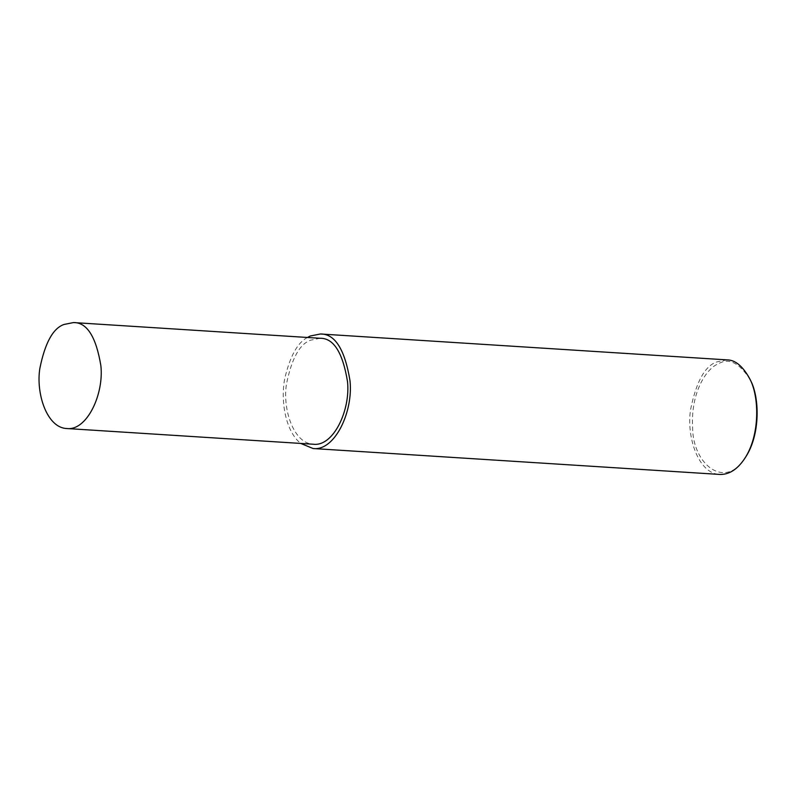 <?xml version="1.0" encoding="UTF-8"?>
<svg xmlns="http://www.w3.org/2000/svg" width="797" height="797" viewBox="0 0 797 797"><rect width="100%" height="100%" fill="white"/><g stroke="black" fill="none" stroke-linecap="round" stroke-linejoin="round"><path stroke-width="0.6" stroke-dasharray="3.98 2.99" d="M726.994 359.885L716.762 361.928C704.907 365.992 696.189 381.833 690.61 409.469C686.237 436.248 698.112 473.657 719.691 474.434M750.246 379.81C739.516 362.904 728.906 357.554 718.426 363.751C707.069 367.995 690.591 391.437 692.613 427.571C692.673 464.621 725.469 490.344 745.285 457.617M307.493 337.47C297.62 342.491 290.048 356.159 284.768 378.495C280.444 400.124 285.266 431.237 300.738 443.431M320.125 338.277L310.661 340.17C299.692 343.925 291.632 358.59 286.472 384.144C282.427 408.911 293.416 443.521 313.37 444.238"/><path stroke-width="1.2" d="M300.738 443.431L313.101 448.532L719.691 474.434C728.976 474.753 737.245 469.553 744.498 458.823C760.268 435.421 759.411 396.159 749.608 378.505C742.674 366.062 735.133 359.855 726.994 359.885L320.394 333.983L310.163 336.025L307.493 337.47M744.498 458.823L745.285 457.617C760.577 434.943 759.74 396.906 750.246 379.81L749.608 378.505M313.101 448.532C334.889 451.291 353.45 411.401 349.983 380.597C344.772 349.265 334.909 333.724 320.394 333.983M66.759 428.527L313.37 444.238C333.525 446.788 350.69 409.897 347.482 381.394C342.67 352.413 333.545 338.038 320.125 338.277L73.503 322.566L64.039 324.459C53.07 328.215 45.011 342.879 39.85 368.433C35.805 393.2 46.794 427.81 66.759 428.527C86.913 431.077 104.078 394.186 100.87 365.684C96.048 336.703 86.933 322.327 73.503 322.566"/></g></svg>
